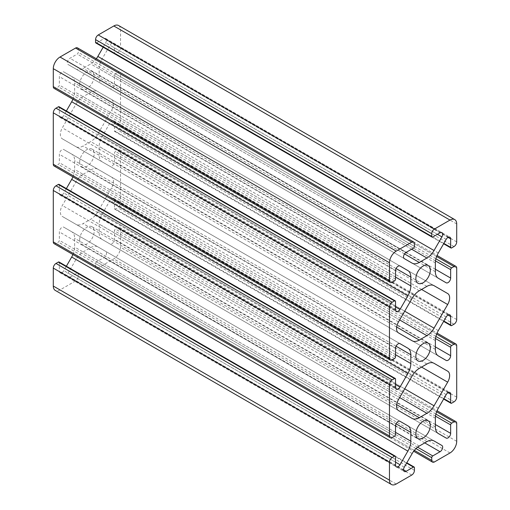 <?xml version="1.0" encoding="UTF-8"?>
<svg xmlns="http://www.w3.org/2000/svg" width="510" height="510" viewBox="0 0 510 510"><rect width="100%" height="100%" fill="white"/><g stroke="black" fill="none" stroke-linecap="round" stroke-linejoin="round"><path stroke-width="0.38" stroke-dasharray="2.55 1.91" d="M111.492 99.45L97.856 91.577A14.261 8.236 120 0 0 90.723 92.284L83.098 96.69A14.261 8.236 120 0 0 75.964 104.218L62.328 127.838A9.511 5.489 120 0 0 62.328 138.822L75.964 146.695A14.261 8.236 120 0 0 83.098 145.987L90.723 141.582A14.261 8.236 120 0 0 97.856 134.053L111.492 110.434A9.511 5.489 120 0 0 111.492 99.45L433.997 285.645L111.492 99.45M83.098 174.324L90.723 169.919A14.261 8.236 -60 0 1 97.856 169.218L111.492 177.091A9.511 5.489 -60 0 1 111.492 188.069L97.856 211.695A14.261 8.236 -60 0 1 90.723 219.223L83.098 223.622A14.261 8.236 -60 0 1 75.964 224.33L62.328 216.457A9.511 5.489 -60 0 1 62.328 205.479L75.964 181.853A14.261 8.236 -60 0 1 83.098 174.324L419.277 368.418M434.036 363.305L97.856 169.218L434.036 363.305M118.562 25.5A9.511 5.489 -60 0 1 120.526 29.854L120.526 47.806A3.806 2.193 -60 0 1 117.842 52.466L115.483 53.824A1.428 0.822 -60 0 1 114.775 53.894A1.428 0.822 -60 0 1 114.476 53.244L114.476 44.823A3.71 2.142 120 0 0 113.711 43.12A3.71 2.142 120 0 0 110.001 45.262L102.134 58.886A14.261 8.236 120 0 0 99.182 68.831L99.182 77.635A14.261 8.236 120 0 0 102.134 84.169L110.001 88.708A3.71 2.142 120 0 0 112.857 87.714A3.71 2.142 120 0 0 114.476 83.984L114.476 75.563A1.428 0.822 -60 0 1 115.483 73.816L117.842 72.458A3.806 2.193 -60 0 1 119.742 72.267A3.806 2.193 -60 0 1 120.526 74.007L120.526 125.447A3.806 2.193 -60 0 1 117.842 130.101L115.483 131.459A1.428 0.822 -60 0 1 114.775 131.529A1.428 0.822 -60 0 1 114.476 130.879L114.476 122.457A3.71 2.142 120 0 0 113.711 120.762A3.71 2.142 120 0 0 110.001 122.904L102.134 136.527A14.261 8.236 120 0 0 99.182 146.466L99.182 155.276A14.261 8.236 120 0 0 102.134 161.804L110.001 166.343A3.71 2.142 120 0 0 112.857 165.355A3.71 2.142 120 0 0 114.476 161.619L114.476 153.198A1.428 0.822 -60 0 1 115.483 151.451L117.842 150.093A3.806 2.193 -60 0 1 119.742 149.908A3.806 2.193 -60 0 1 120.526 151.648L120.526 203.082A3.806 2.193 -60 0 1 117.842 207.742L115.483 209.1A1.428 0.822 -60 0 1 114.775 209.17A1.428 0.822 -60 0 1 114.476 208.513L114.476 200.098A3.71 2.142 120 0 0 113.711 198.396A3.71 2.142 120 0 0 110.001 200.538L102.134 214.162A14.261 8.236 120 0 0 99.182 224.1L99.182 232.911A14.261 8.236 120 0 0 102.134 239.439L110.001 243.984A3.71 2.142 120 0 0 112.857 242.989A3.71 2.142 120 0 0 114.476 239.26L114.476 230.839A1.428 0.822 -60 0 1 115.483 229.092L117.842 227.734A3.806 2.193 -60 0 1 119.742 227.543A3.806 2.193 -60 0 1 120.526 229.283L120.526 247.235A9.511 5.489 -60 0 1 113.806 258.882L98.258 267.858A3.806 2.193 -60 0 1 96.358 268.05A3.806 2.193 -60 0 1 95.568 266.309L95.568 263.587A1.428 0.822 -60 0 1 96.575 261.84L103.868 257.633A3.71 2.142 120 0 0 106.29 254.362A3.71 2.142 120 0 0 105.723 251.392L97.856 246.853A14.261 8.236 120 0 0 90.723 247.56L83.098 251.965A14.261 8.236 120 0 0 75.964 259.488L68.098 273.118A3.71 2.142 120 0 0 68.098 277.395A3.71 2.142 120 0 0 69.953 277.21L77.246 273.003A1.428 0.822 -60 0 1 77.96 272.933A1.428 0.822 -60 0 1 78.253 273.583L78.253 276.305A3.806 2.193 -60 0 1 75.563 280.959L60.014 289.935A9.511 5.489 -60 0 1 55.265 290.407M79.681 239.764A10.219 5.903 -60 0 1 84.144 229.481A10.219 5.903 -60 0 1 92.023 226.74A10.219 5.903 -60 0 1 92.023 238.54A10.219 5.903 -60 0 1 81.798 244.443A10.219 5.903 -60 0 1 79.681 239.764M79.681 162.129A10.219 5.903 -60 0 1 84.144 151.84A10.219 5.903 -60 0 1 92.023 149.105A10.219 5.903 -60 0 1 92.023 160.905A10.219 5.903 -60 0 1 81.798 166.808A10.219 5.903 -60 0 1 79.681 162.129M79.681 84.488A10.219 5.903 -60 0 1 84.144 74.205A10.219 5.903 -60 0 1 92.023 71.464A10.219 5.903 -60 0 1 92.023 83.27A10.219 5.903 -60 0 1 81.798 89.167A10.219 5.903 -60 0 1 79.681 84.488M75.964 224.33L412.144 418.423L75.964 224.33M59.052 262.012A1.428 0.822 -60 0 1 59.345 262.669L59.345 271.09A3.71 2.142 120 0 0 60.11 272.786A3.71 2.142 120 0 0 63.82 270.644L66.364 266.239M72.943 254.528A14.261 8.236 120 0 0 74.638 247.082L74.638 238.272A14.261 8.236 120 0 0 71.687 231.744L63.82 227.199A3.71 2.142 120 0 0 60.964 228.193A3.71 2.142 120 0 0 59.345 231.929L59.345 240.35A1.428 0.822 -60 0 1 58.338 242.097L55.985 243.455A3.806 2.193 -60 0 1 54.079 243.64M59.052 184.378A1.428 0.822 -60 0 1 59.345 185.028L59.345 193.449A3.71 2.142 120 0 0 60.11 195.145A3.71 2.142 120 0 0 63.82 193.009L66.364 188.598M72.943 176.893A14.261 8.236 120 0 0 74.638 169.441L74.638 160.637A14.261 8.236 120 0 0 71.687 154.103L63.82 149.564A3.71 2.142 120 0 0 60.964 150.558A3.71 2.142 120 0 0 59.345 154.288L59.345 162.709A1.428 0.822 -60 0 1 58.338 164.456L55.985 165.814A3.806 2.193 -60 0 1 54.079 166.005M59.052 106.743A1.428 0.822 -60 0 1 59.345 107.393L59.345 115.815A3.71 2.142 120 0 0 60.11 117.51A3.71 2.142 120 0 0 63.82 115.368L66.364 110.963M72.943 99.252A14.261 8.236 120 0 0 74.638 91.806L74.638 82.996A14.261 8.236 120 0 0 71.687 76.468L63.82 71.929A3.71 2.142 120 0 0 60.964 72.917A3.71 2.142 120 0 0 59.345 76.653L59.345 85.074A1.428 0.822 -60 0 1 58.338 86.821L55.985 88.179A3.806 2.193 -60 0 1 54.079 88.364M77.469 47.863A3.806 2.193 -60 0 1 78.253 49.604L78.253 52.32A1.428 0.822 -60 0 1 77.246 54.066L69.953 58.274A3.71 2.142 120 0 0 67.53 61.544A3.71 2.142 120 0 0 68.098 64.515L75.964 69.054A14.261 8.236 120 0 0 83.098 68.353L90.723 63.948A14.261 8.236 120 0 0 96.326 58.752M103.179 47.2L105.723 42.795A3.71 2.142 120 0 0 105.723 38.511A3.71 2.142 120 0 0 103.868 38.696L96.575 42.904A1.428 0.822 -60 0 1 95.861 42.974M433.997 363.286L111.492 177.091L433.997 363.286M398.508 410.55L62.328 216.457L398.508 410.55M434.036 285.67L97.856 91.577M412.144 263.147L75.964 69.054L412.144 263.147M404.277 258.608L68.098 64.515L404.277 258.608M399.999 266.016L63.82 71.929L399.999 266.016M399.987 266.01L71.687 76.468L399.987 266.01M399.999 343.657L63.82 149.564L399.987 343.644M399.999 421.292L63.82 227.199L399.987 421.286M434.036 440.946L97.856 246.853L434.036 440.946M434.004 440.927L105.723 251.392L434.004 440.927M446.18 438.071L110.001 243.984M438.313 433.532L102.134 239.439L438.313 433.532M446.18 360.436L110.001 166.343M438.313 355.897L102.134 161.804L438.313 355.897M446.18 282.801L110.001 88.708M438.313 278.256L102.134 84.169L438.313 278.256M412.144 340.782L75.964 146.695L412.144 340.782M398.508 332.909L62.328 138.822L398.508 332.909M426.902 364.012L90.723 169.919M456.705 223.941L120.526 29.854M421.572 367.092L111.492 188.069M404.698 388.843L97.856 211.695M399.655 397.577L90.723 219.223M396.659 404.659L83.098 223.622M398.508 399.566L62.328 205.479M412.144 375.947L75.964 181.853M426.902 286.378L90.723 92.284M419.277 290.776L83.098 96.69M421.572 289.45L111.492 110.434M432.754 236.997L96.575 42.904M440.047 232.79L103.868 38.696M437.427 234.3L105.723 42.795M411.608 249.205L90.723 63.948M404.526 253.929L83.098 68.353M406.132 252.367L69.953 58.274M413.425 248.16L77.246 54.066M414.432 246.413L78.253 52.32M414.432 243.691L78.253 49.604M392.158 282.266L55.985 88.179M394.517 280.908L58.338 86.821M395.524 279.161L59.345 85.074M395.524 270.74L59.345 76.653M396.072 268.572L74.638 82.996M395.524 277.064L74.638 91.806M395.524 306.873L63.82 115.368M395.524 309.901L59.345 115.815M395.524 301.486L59.345 107.393M392.158 359.907L55.985 165.814M394.517 358.549L58.338 164.456M395.524 356.802L59.345 162.709M395.524 348.381L59.345 154.288M396.072 346.214L74.638 160.637M395.524 354.705L74.638 169.441M395.524 384.514L63.82 193.009M395.524 387.543L59.345 193.449M395.524 379.121L59.345 185.028M392.158 437.542L55.985 243.455M394.517 436.184L58.338 242.097M395.524 434.437L59.345 240.35M395.524 426.016L59.345 231.929M396.072 423.848L74.638 238.272M395.524 432.34L74.638 247.082M395.524 462.149L63.82 270.644M395.524 465.177L59.345 271.09M395.524 456.756L59.345 262.669M396.193 484.028L60.014 289.935M411.742 475.052L75.563 280.959M414.432 470.392L78.253 276.305M414.432 467.676L78.253 273.583M406.61 463.163L77.246 273.003M403.512 469.793L69.953 277.21M404.277 467.205L68.098 273.118M412.144 453.581L75.964 259.488M419.277 446.052L83.098 251.965M426.902 441.647L90.723 247.56M424.747 442.89L103.868 257.633M417.601 447.187L96.575 261.84M415.988 448.583L95.568 263.587M414.362 450.362L95.568 266.309M434.437 461.952L98.258 267.858M449.986 452.976L113.806 258.882M456.705 441.328L120.526 247.235M456.705 423.376L120.526 229.283M436.636 411.787L117.842 227.734M435.91 414.088L115.483 229.092M435.502 416.179L114.476 230.839M435.361 424.518L114.476 239.26M435.361 427.004L99.182 232.911M435.361 418.194L99.182 224.1M438.313 408.255L102.134 214.162M446.18 394.632L110.001 200.538M448.035 392.675L114.476 200.098M443.847 398.673L114.476 208.513M451.662 403.187L115.483 209.1M454.015 401.829L117.842 207.742M456.705 397.175L120.526 203.082M456.705 345.735L120.526 151.648M436.636 334.152L117.842 150.093M435.91 336.447L115.483 151.451M435.502 338.538L114.476 153.198M435.361 346.876L114.476 161.619M435.361 349.363L99.182 155.276M435.361 340.559L99.182 146.466M438.313 330.614L102.134 136.527M446.18 316.99L110.001 122.904M448.035 315.033L114.476 122.457M443.847 321.039L114.476 130.879M451.662 325.552L115.483 131.459M454.015 324.194L117.842 130.101M456.705 319.534L120.526 125.447M456.705 268.101L120.526 74.007M436.636 256.511L117.842 72.458M435.91 258.812L115.483 73.816M435.502 260.903L114.476 75.563M435.361 269.242L114.476 83.984M435.361 271.728L99.182 77.635M435.361 262.918L99.182 68.831M438.313 252.979L102.134 58.886M446.18 239.356L110.001 45.262M448.035 237.399L114.476 44.823M443.847 243.397L114.476 53.244M451.662 247.917L115.483 53.824M454.015 246.553L117.842 52.466M456.705 241.899L120.526 47.806M404.698 311.208L97.856 134.053M399.655 319.942L90.723 141.582M396.659 327.018L83.098 145.987M398.508 321.931L62.328 127.838M412.144 298.305L75.964 104.218M81.798 89.167L417.977 283.26M92.023 71.464L428.202 265.557M81.798 166.808L417.977 360.895M92.023 149.105L428.202 343.192M105.723 38.511L441.902 232.605M60.11 117.51L396.289 311.604M60.11 195.145L396.289 389.238M60.11 272.786L396.289 466.879M77.96 272.933L406.821 462.799M68.098 277.395L404.277 471.489M96.358 268.05L413.674 451.248M119.742 227.543L437.057 410.748M113.711 198.396L449.89 392.49M114.775 209.17L443.636 399.037M119.742 149.908L437.057 333.106M113.711 120.762L449.89 314.855M114.775 131.529L443.636 321.402M119.742 72.267L437.057 255.472M113.711 43.12L449.89 237.214M114.775 53.894L443.636 243.761M81.798 244.443L417.977 438.536M92.023 226.74L428.202 420.833"/><path stroke-width="0.76" d="M447.672 293.543L434.036 285.67A14.261 8.236 120 0 0 426.902 286.378L419.277 290.776A14.261 8.236 120 0 0 412.144 298.305L398.508 321.931A9.511 5.489 120 0 0 398.508 332.909L412.144 340.782A14.261 8.236 120 0 0 419.277 340.081L426.902 335.676A14.261 8.236 120 0 0 434.036 328.147L447.672 304.521A9.511 5.489 120 0 0 447.672 293.543L433.997 285.645L447.672 293.543M432.04 237.067L95.861 42.974A1.428 0.822 -60 0 1 95.568 42.324L95.568 39.608A3.806 2.193 -60 0 1 98.258 34.948L113.806 25.972A9.511 5.489 -60 0 1 118.562 25.5L454.735 219.593A9.511 5.489 -60 0 1 456.705 223.941L456.705 241.899A3.806 2.193 -60 0 1 454.015 246.553L451.662 247.917A1.428 0.822 -60 0 1 450.948 247.987A1.428 0.822 -60 0 1 450.655 247.331L450.655 238.909A3.71 2.142 120 0 0 449.89 237.214A3.71 2.142 120 0 0 446.18 239.356L438.313 252.979A14.261 8.236 120 0 0 435.361 262.918L435.361 271.728A14.261 8.236 120 0 0 438.313 278.256L446.18 282.801A3.71 2.142 120 0 0 449.036 281.807A3.71 2.142 120 0 0 450.655 278.071L450.655 269.65A1.428 0.822 -60 0 1 451.662 267.903L454.015 266.545A3.806 2.193 -60 0 1 455.921 266.36A3.806 2.193 -60 0 1 456.705 268.101L456.705 319.534A3.806 2.193 -60 0 1 454.015 324.194L451.662 325.552A1.428 0.822 -60 0 1 450.948 325.622A1.428 0.822 -60 0 1 450.655 324.972L450.655 316.551A3.71 2.142 120 0 0 449.89 314.855A3.71 2.142 120 0 0 446.18 316.99L438.313 330.614A14.261 8.236 120 0 0 435.361 340.559L435.361 349.363A14.261 8.236 120 0 0 438.313 355.897L446.18 360.436A3.71 2.142 120 0 0 449.036 359.442A3.71 2.142 120 0 0 450.655 355.712L450.655 347.291A1.428 0.822 -60 0 1 451.662 345.544L454.015 344.186A3.806 2.193 -60 0 1 455.921 343.995A3.806 2.193 -60 0 1 456.705 345.735L456.705 397.175A3.806 2.193 -60 0 1 454.015 401.829L451.662 403.187A1.428 0.822 -60 0 1 450.948 403.257A1.428 0.822 -60 0 1 450.655 402.607L450.655 394.185A3.71 2.142 120 0 0 449.89 392.49A3.71 2.142 120 0 0 446.18 394.632L438.313 408.255A14.261 8.236 120 0 0 435.361 418.194L435.361 427.004A14.261 8.236 120 0 0 438.313 433.532L446.18 438.071A3.71 2.142 120 0 0 449.036 437.083A3.71 2.142 120 0 0 450.655 433.347L450.655 424.926A1.428 0.822 -60 0 1 451.662 423.179L454.015 421.821A3.806 2.193 -60 0 1 455.921 421.636A3.806 2.193 -60 0 1 456.705 423.376L456.705 441.328A9.511 5.489 -60 0 1 449.986 452.976L434.437 461.952A3.806 2.193 -60 0 1 432.531 462.136A3.806 2.193 -60 0 1 431.747 460.396L431.747 457.68A1.428 0.822 -60 0 1 432.754 455.934L440.047 451.726A3.71 2.142 120 0 0 442.47 448.456A3.71 2.142 120 0 0 441.902 445.485L434.036 440.946A14.261 8.236 120 0 0 426.902 441.647L419.277 446.052A14.261 8.236 120 0 0 412.144 453.581L404.277 467.205A3.71 2.142 120 0 0 404.277 471.489A3.71 2.142 120 0 0 406.132 471.304L413.425 467.096A1.428 0.822 -60 0 1 414.139 467.026A1.428 0.822 -60 0 1 414.432 467.676L414.432 470.392A3.806 2.193 -60 0 1 411.742 475.052L396.193 484.028A9.511 5.489 -60 0 1 391.438 484.5A9.511 5.489 -60 0 1 389.474 480.146L389.474 462.194A3.806 2.193 -60 0 1 392.158 457.534L394.517 456.176A1.428 0.822 -60 0 1 395.224 456.106A1.428 0.822 -60 0 1 395.524 456.756L395.524 465.177A3.71 2.142 120 0 0 396.289 466.879A3.71 2.142 120 0 0 399.999 464.737L407.866 451.114A14.261 8.236 120 0 0 410.818 441.169L410.818 432.365A14.261 8.236 120 0 0 407.866 425.831L399.999 421.292A3.71 2.142 120 0 0 397.143 422.286A3.71 2.142 120 0 0 395.524 426.016L395.524 434.437A1.428 0.822 -60 0 1 394.517 436.184L392.158 437.542A3.806 2.193 -60 0 1 390.258 437.733A3.806 2.193 -60 0 1 389.474 435.993L389.474 384.553A3.806 2.193 -60 0 1 392.158 379.899L394.517 378.541A1.428 0.822 -60 0 1 395.224 378.471A1.428 0.822 -60 0 1 395.524 379.121L395.524 387.543A3.71 2.142 120 0 0 396.289 389.238A3.71 2.142 120 0 0 399.999 387.096L407.866 373.473A14.261 8.236 120 0 0 410.818 363.534L410.818 354.724A14.261 8.236 120 0 0 407.866 348.196L399.999 343.657A3.71 2.142 120 0 0 397.143 344.645A3.71 2.142 120 0 0 395.524 348.381L395.524 356.802A1.428 0.822 -60 0 1 394.517 358.549L392.158 359.907A3.806 2.193 -60 0 1 390.258 360.092A3.806 2.193 -60 0 1 389.474 358.351L389.474 306.918A3.806 2.193 -60 0 1 392.158 302.258L394.517 300.9A1.428 0.822 -60 0 1 395.224 300.83A1.428 0.822 -60 0 1 395.524 301.486L395.524 309.901A3.71 2.142 120 0 0 396.289 311.604A3.71 2.142 120 0 0 399.999 309.462L407.866 295.838A14.261 8.236 120 0 0 410.818 285.9L410.818 277.089A14.261 8.236 120 0 0 407.866 270.561L399.999 266.016A3.71 2.142 120 0 0 397.143 267.01A3.71 2.142 120 0 0 395.524 270.74L395.524 279.161A1.428 0.822 -60 0 1 394.517 280.908L392.158 282.266A3.806 2.193 -60 0 1 390.258 282.457A3.806 2.193 -60 0 1 389.474 280.717L389.474 262.765A9.511 5.489 -60 0 1 396.193 251.118L411.742 242.142A3.806 2.193 -60 0 1 413.642 241.95A3.806 2.193 -60 0 1 414.432 243.691L414.432 246.413A1.428 0.822 -60 0 1 413.425 248.16L406.132 252.367A3.71 2.142 120 0 0 403.71 255.637A3.71 2.142 120 0 0 404.277 258.608L412.144 263.147A14.261 8.236 120 0 0 419.277 262.44L426.902 258.034A14.261 8.236 120 0 0 434.036 250.512L441.902 236.882A3.71 2.142 120 0 0 441.902 232.605A3.71 2.142 120 0 0 440.047 232.79L432.754 236.997A1.428 0.822 -60 0 1 432.04 237.067A1.428 0.822 -60 0 1 431.747 236.417L431.747 233.695A3.806 2.193 -60 0 1 434.437 229.041L449.986 220.065A9.511 5.489 -60 0 1 454.735 219.593M419.277 368.418L426.902 364.012A14.261 8.236 -60 0 1 434.036 363.305L447.672 371.178A9.511 5.489 -60 0 1 447.672 382.162L434.036 405.781A14.261 8.236 -60 0 1 426.902 413.31L419.277 417.715A14.261 8.236 -60 0 1 412.144 418.423L398.508 410.55A9.511 5.489 -60 0 1 398.508 399.566L412.144 375.947A14.261 8.236 -60 0 1 419.277 368.418M415.86 433.857A10.219 5.903 -60 0 1 420.323 423.568A10.219 5.903 -60 0 1 428.202 420.833A10.219 5.903 -60 0 1 428.202 432.633A10.219 5.903 -60 0 1 417.977 438.536A10.219 5.903 -60 0 1 415.86 433.857M415.86 356.216A10.219 5.903 -60 0 1 420.323 345.933A10.219 5.903 -60 0 1 428.202 343.192A10.219 5.903 -60 0 1 428.202 354.998A10.219 5.903 -60 0 1 417.977 360.895A10.219 5.903 -60 0 1 415.86 356.216M415.86 278.581A10.219 5.903 -60 0 1 420.323 268.292A10.219 5.903 -60 0 1 428.202 265.557A10.219 5.903 -60 0 1 428.202 277.357A10.219 5.903 -60 0 1 417.977 283.26A10.219 5.903 -60 0 1 415.86 278.581M391.438 484.5L55.265 290.407A9.511 5.489 -60 0 1 53.295 286.059L53.295 268.101A3.806 2.193 -60 0 1 55.985 263.447L58.338 262.083A1.428 0.822 -60 0 1 59.052 262.012L395.224 456.106M66.364 266.239L71.687 257.021A14.261 8.236 120 0 0 72.943 254.528M390.258 437.733L54.079 243.64A3.806 2.193 -60 0 1 53.295 241.899L53.295 190.466A3.806 2.193 -60 0 1 55.985 185.806L58.338 184.448A1.428 0.822 -60 0 1 59.052 184.378L395.224 378.471M66.364 188.598L71.687 179.386A14.261 8.236 120 0 0 72.943 176.893M390.258 360.092L54.079 166.005A3.806 2.193 -60 0 1 53.295 164.265L53.295 112.825A3.806 2.193 -60 0 1 55.985 108.171L58.338 106.813A1.428 0.822 -60 0 1 59.052 106.743L395.224 300.83M66.364 110.963L71.687 101.745A14.261 8.236 120 0 0 72.943 99.252M390.258 282.457L54.079 88.364A3.806 2.193 -60 0 1 53.295 86.623L53.295 68.671A9.511 5.489 -60 0 1 60.014 57.024L75.563 48.048A3.806 2.193 -60 0 1 77.469 47.863L413.642 241.95M96.326 58.752A14.261 8.236 120 0 0 97.856 56.419L103.179 47.2M447.672 371.178L433.997 363.286L447.672 371.178M407.866 270.561L399.987 266.01L407.866 270.561M399.999 343.657L407.866 348.196L399.987 343.644M399.999 421.292L407.866 425.831L399.987 421.286M441.902 445.485L434.004 440.927L441.902 445.485M434.437 229.041L98.258 34.948M449.986 220.065L113.806 25.972M431.747 233.695L95.568 39.608M447.672 382.162L421.572 367.092M434.036 405.781L404.698 388.843M426.902 413.31L399.655 397.577M419.277 417.715L396.659 404.659M447.672 304.521L421.572 289.45M431.747 236.417L95.568 42.324M441.902 236.882L437.427 234.3M434.036 250.512L97.856 56.419M426.902 258.034L411.608 249.205M419.277 262.44L404.526 253.929M411.742 242.142L75.563 48.048M396.193 251.118L60.014 57.024M389.474 262.765L53.295 68.671M389.474 280.717L53.295 86.623M410.818 277.089L396.072 268.572M410.818 285.9L395.524 277.064M407.866 295.838L71.687 101.745M399.999 309.462L395.524 306.873M394.517 300.9L58.338 106.813M392.158 302.258L55.985 108.171M389.474 306.918L53.295 112.825M389.474 358.351L53.295 164.265M410.818 354.724L396.072 346.214M410.818 363.534L395.524 354.705M407.866 373.473L71.687 179.386M399.999 387.096L395.524 384.514M394.517 378.541L58.338 184.448M392.158 379.899L55.985 185.806M389.474 384.553L53.295 190.466M389.474 435.993L53.295 241.899M410.818 432.365L396.072 423.848M410.818 441.169L395.524 432.34M407.866 451.114L71.687 257.021M399.999 464.737L395.524 462.149M394.517 456.176L58.338 262.083M392.158 457.534L55.985 263.447M389.474 462.194L53.295 268.101M389.474 480.146L53.295 286.059M413.425 467.096L406.61 463.163M406.132 471.304L403.512 469.793M440.047 451.726L424.747 442.89M432.754 455.934L417.601 447.187M431.747 457.68L415.988 448.583M431.747 460.396L414.362 450.362M454.015 421.821L436.636 411.787M451.662 423.179L435.91 414.088M450.655 424.926L435.502 416.179M450.655 433.347L435.361 424.518M450.655 394.185L448.035 392.675M450.655 402.607L443.847 398.673M454.015 344.186L436.636 334.152M451.662 345.544L435.91 336.447M450.655 347.291L435.502 338.538M450.655 355.712L435.361 346.876M450.655 316.551L448.035 315.033M450.655 324.972L443.847 321.039M454.015 266.545L436.636 256.511M451.662 267.903L435.91 258.812M450.655 269.65L435.502 260.903M450.655 278.071L435.361 269.242M450.655 238.909L448.035 237.399M450.655 247.331L443.847 243.397M434.036 328.147L404.698 311.208M426.902 335.676L399.655 319.942M419.277 340.081L396.659 327.018M406.821 462.799L414.139 467.026M413.674 451.248L432.531 462.136M437.057 410.748L455.921 421.636M443.636 399.037L450.948 403.257M437.057 333.106L455.921 343.995M443.636 321.402L450.948 325.622M437.057 255.472L455.921 266.36M443.636 243.761L450.948 247.987"/></g></svg>
